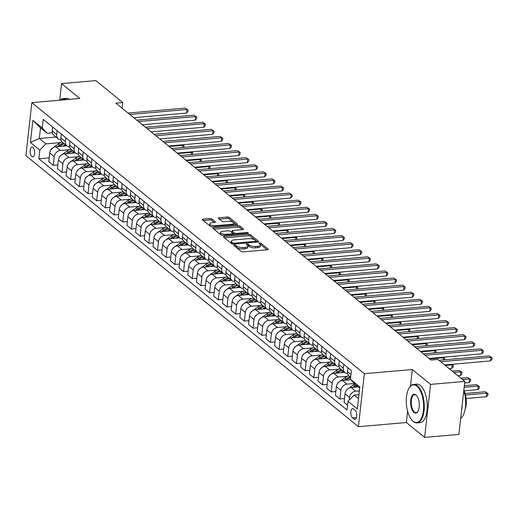<?xml version="1.0" encoding="UTF-8"?>
<svg xmlns="http://www.w3.org/2000/svg" width="518" height="518" viewBox="0 0 518 518"><rect width="100%" height="100%" fill="white"/><g stroke="black" fill="none" stroke-linecap="round" stroke-linejoin="round"><path stroke-width="0.78" d="M234.395 245.04A1.062 0.382 6.4 0 0 233.819 245.312A1.062 0.382 6.4 0 0 233.929 245.513L241.181 251.418A1.515 0.544 6.4 0 0 243.207 251.858L267.417 249.747A1.515 0.544 6.4 0 0 268.246 249.365A1.515 0.544 6.4 0 0 268.084 249.074L260.832 243.169A1.062 0.382 6.4 0 0 259.414 242.864A1.062 0.382 6.4 0 0 258.838 243.13A1.062 0.382 6.4 0 0 258.948 243.331L259.887 244.095A4.85 1.748 6.4 0 1 260.405 245.014A4.85 1.748 6.4 0 1 257.77 246.251L255.75 246.426A4.85 1.748 6.4 0 1 249.262 245.02L248.323 244.256A1.062 0.382 6.4 0 0 246.905 243.952A1.062 0.382 6.4 0 0 246.328 244.224A1.062 0.382 6.4 0 0 246.439 244.425L247.377 245.189A4.85 1.748 6.4 0 1 247.895 246.102A4.85 1.748 6.4 0 1 245.26 247.339L243.24 247.513A4.85 1.748 6.4 0 1 236.752 246.115L235.813 245.344A1.062 0.382 6.4 0 0 234.395 245.04M31.863 156.585A4.947 2.253 -95 0 0 32.802 156.928A4.947 2.253 -95 0 0 34.654 152.829A4.947 2.253 -95 0 0 32.887 147.416A4.947 2.253 -95 0 0 31.948 147.08A4.947 2.253 -95 0 0 30.096 151.178A4.947 2.253 -95 0 0 31.863 156.585M211.881 218.984A1.515 0.544 6.4 0 0 209.855 218.544L203.062 219.133A1.515 0.544 6.4 0 0 202.24 219.522A1.515 0.544 6.4 0 0 202.402 219.807L210.45 226.372A1.515 0.544 6.4 0 0 212.477 226.806L236.694 224.702A1.515 0.544 6.4 0 0 237.516 224.313A1.515 0.544 6.4 0 0 237.354 224.029L229.306 217.463A1.515 0.544 6.4 0 0 227.279 217.029L219.069 217.741A1.515 0.544 6.4 0 0 218.246 218.13A1.515 0.544 6.4 0 0 218.408 218.415L221.853 221.225A1.515 0.544 6.4 0 0 223.88 221.659L227.952 221.309A4.053 1.463 6.4 0 1 233.806 223.245A4.053 1.463 6.4 0 1 231.598 224.281L215.656 225.667A4.053 1.463 6.4 0 1 209.803 223.731A4.053 1.463 6.4 0 1 212.011 222.695L214.666 222.462A1.515 0.544 6.4 0 0 215.488 222.08A1.515 0.544 6.4 0 0 215.326 221.788L211.881 218.984L211.726 220.415A1.515 0.544 6.4 0 0 209.699 219.975L203.289 220.532M79.811 98.459L61.571 83.592L95.83 80.607L122.76 102.558L115.909 103.153L431.041 360.055L437.898 359.46L464.821 381.41L430.562 384.395L412.322 369.522L364.355 373.698L31.844 102.635L79.811 98.459M224.275 236.428A1.515 0.544 6.4 0 0 223.452 236.817A1.515 0.544 6.4 0 0 223.614 237.102L231.663 243.661A1.515 0.544 6.4 0 0 233.689 244.101L257.906 241.99A1.515 0.544 6.4 0 0 258.728 241.608A1.515 0.544 6.4 0 0 258.566 241.323L250.518 234.758A1.515 0.544 6.4 0 0 248.491 234.317L224.275 236.428L224.152 237.542M221.056 235.017L213.008 228.457A1.515 0.544 6.4 0 1 212.846 228.166A1.515 0.544 6.4 0 1 213.669 227.784L237.885 225.673A1.515 0.544 6.4 0 1 239.912 226.113L243.356 228.917A1.515 0.544 6.4 0 1 243.518 229.209A1.515 0.544 6.4 0 1 242.696 229.591L232.873 230.445A1.515 0.544 6.4 0 0 232.051 230.834A1.515 0.544 6.4 0 0 232.213 231.119L234.492 232.983A1.515 0.544 6.4 0 0 236.525 233.424L246.743 232.53A1.062 0.382 6.4 0 1 248.277 233.042A1.062 0.382 6.4 0 1 247.701 233.314L223.083 235.457A1.515 0.544 6.4 0 1 221.056 235.017M355.031 410.185L353.503 408.942A4.792 2.182 -95 0 0 352.59 408.605A4.792 2.182 -95 0 0 350.79 412.581A4.792 2.182 -95 0 0 352.505 417.819L354.034 419.068A4.792 2.182 -95 0 0 354.947 419.399A4.792 2.182 -95 0 0 356.74 415.423A4.792 2.182 -95 0 0 355.031 410.185M364.355 373.698L358.411 426.696L25.9 155.633L31.844 102.635M359.706 388.105L355.296 384.511L350.459 379.254L351.431 370.59L43.24 119.354L42.269 128.017L47.112 133.275L40.508 127.888L39.316 138.487L45.921 143.874L60.833 142.573M350.459 379.254L359.842 386.907L357.368 408.961L347.986 401.314L354.111 395.111L358.968 394.684M49.178 157.841L38.824 158.741L347.015 409.984L347.986 401.314M38.824 158.741L39.795 150.078L30.413 142.431L32.887 120.37L42.269 128.017M407.627 411.357L406.377 422.52L424.618 437.393L430.562 384.395M424.618 437.393L458.877 434.408L464.821 381.41M61.571 83.592L59.706 100.214M406.377 422.52L358.411 426.696M122.125 108.223L122.76 102.558M354.111 395.111L358.514 398.705M55.989 137.037L39.316 138.487L30.413 142.431M57.861 164.925L53.263 165.326L48.75 161.642L49.722 152.978A6.177 5.031 -50.8 0 1 55.847 146.769L66.764 145.817M53.263 165.326L54.241 156.656A6.177 5.031 -50.8 0 1 60.36 150.453L69.516 149.657M66.55 172.002L61.953 172.403L57.433 168.726L58.404 160.056A6.177 5.031 -50.8 0 1 64.53 153.852L75.447 152.901M61.953 172.403L62.924 163.74A6.177 5.031 -50.8 0 1 69.049 157.53L78.205 156.734M75.233 179.086L70.636 179.487L66.123 175.803L67.094 167.139A6.177 5.031 -50.8 0 1 73.219 160.93L84.136 159.984M70.636 179.487L71.613 170.823A6.177 5.031 -50.8 0 1 77.732 164.614L86.888 163.817M83.922 186.169L79.325 186.564L74.806 182.886L75.777 174.216A6.177 5.031 -50.8 0 1 81.902 168.013L92.819 167.061M79.325 186.564L80.296 177.901A6.177 5.031 -50.8 0 1 86.422 171.698L95.577 170.895M92.605 193.246L88.008 193.648L83.495 189.964L84.466 181.3A6.177 5.031 -50.8 0 1 90.592 175.09L101.509 174.145M88.008 193.648L88.986 184.984A6.177 5.031 -50.8 0 1 95.105 178.775L104.26 177.978M101.295 200.33L96.698 200.731L92.178 197.047L93.149 188.384A6.177 5.031 -50.8 0 1 99.275 182.174L110.192 181.222M96.698 200.731L97.669 192.061A6.177 5.031 -50.8 0 1 103.794 185.858L112.95 185.062M109.978 207.414L105.381 207.809L100.868 204.131L101.839 195.461A6.177 5.031 -50.8 0 1 107.964 189.258L118.881 188.306M105.381 207.809L106.358 199.145A6.177 5.031 -50.8 0 1 112.477 192.936L121.633 192.139M118.667 214.491L114.07 214.892L109.551 211.208L110.528 202.544A6.177 5.031 -50.8 0 1 116.647 196.335L127.564 195.39M114.07 214.892L115.041 206.229A6.177 5.031 -50.8 0 1 121.167 200.019L130.322 199.223M127.35 221.574L122.753 221.976L118.24 218.292L119.211 209.622A6.177 5.031 -50.8 0 1 125.337 203.419L136.253 202.467M122.753 221.976L123.731 213.306A6.177 5.031 -50.8 0 1 129.85 207.103L139.005 206.3M136.04 228.652L131.442 229.053L126.923 225.369L127.901 216.705A6.177 5.031 -50.8 0 1 134.02 210.502L144.936 209.55M131.442 229.053L132.414 220.39A6.177 5.031 -50.8 0 1 138.539 214.18L147.695 213.384M144.723 235.735L140.125 236.137L135.612 232.452L136.584 223.789A6.177 5.031 -50.8 0 1 142.709 217.579L153.626 216.628M140.125 236.137L141.103 227.467A6.177 5.031 -50.8 0 1 147.222 221.264L156.378 220.467M153.412 242.819L148.815 243.214L144.295 239.536L145.273 230.866A6.177 5.031 -50.8 0 1 151.392 224.663L162.309 223.711M148.815 243.214L149.786 234.55A6.177 5.031 -50.8 0 1 155.912 228.341L165.067 227.544M162.095 249.896L157.498 250.298L152.985 246.613L153.956 237.95A6.177 5.031 -50.8 0 1 160.081 231.74L170.998 230.795M157.498 250.298L158.476 241.634A6.177 5.031 -50.8 0 1 164.594 235.425L173.75 234.628M170.785 256.98L166.187 257.381L161.668 253.697L162.646 245.033A6.177 5.031 -50.8 0 1 168.764 238.824L179.681 237.872M166.187 257.381L167.159 248.711A6.177 5.031 -50.8 0 1 173.284 242.508L182.44 241.712M179.468 264.057L174.877 264.458L170.357 260.774L171.328 252.111A6.177 5.031 -50.8 0 1 177.454 245.908L188.371 244.956M174.877 264.458L175.848 255.795A6.177 5.031 -50.8 0 1 181.967 249.585L191.123 248.789M188.157 271.141L183.56 271.542L179.04 267.858L180.018 259.194A6.177 5.031 -50.8 0 1 186.137 252.985L197.054 252.033M183.56 271.542L184.531 262.872A6.177 5.031 -50.8 0 1 190.656 256.669L199.812 255.873M196.84 278.224L192.249 278.619L187.73 274.941L188.701 266.271A6.177 5.031 -50.8 0 1 194.826 260.068L205.743 259.117M192.249 278.619L193.22 269.956A6.177 5.031 -50.8 0 1 199.346 263.746L208.495 262.95M205.529 285.301L200.932 285.703L196.413 282.019L197.39 273.355A6.177 5.031 -50.8 0 1 203.509 267.146L214.426 266.2M200.932 285.703L201.903 277.039A6.177 5.031 -50.8 0 1 208.029 270.83L217.184 270.033M214.212 292.385L209.622 292.787L205.102 289.102L206.073 280.439A6.177 5.031 -50.8 0 1 212.199 274.229L223.116 273.277M209.622 292.787L210.593 284.117A6.177 5.031 -50.8 0 1 216.718 277.913L225.867 277.117M222.902 299.462L218.305 299.864L213.785 296.179L214.763 287.516A6.177 5.031 -50.8 0 1 220.882 281.313L231.799 280.361M218.305 299.864L219.276 291.2A6.177 5.031 -50.8 0 1 225.401 284.991L234.557 284.194M231.585 306.546L226.994 306.947L222.475 303.263L223.446 294.6A6.177 5.031 -50.8 0 1 229.571 288.39L240.488 287.438M226.994 306.947L227.965 298.277A6.177 5.031 -50.8 0 1 234.091 292.074L243.24 291.278M240.274 313.63L235.677 314.025L231.157 310.347L232.135 301.677A6.177 5.031 -50.8 0 1 238.254 295.474L249.171 294.522M235.677 314.025L236.648 305.361A6.177 5.031 -50.8 0 1 242.774 299.151L251.929 298.355M248.957 320.707L244.366 321.108L239.847 317.424L240.818 308.76A6.177 5.031 -50.8 0 1 246.944 302.551L257.86 301.606M244.366 321.108L245.338 312.445A6.177 5.031 -50.8 0 1 251.463 306.235L260.612 305.439M257.647 327.79L253.049 328.192L248.53 324.508L249.508 315.844A6.177 5.031 -50.8 0 1 255.627 309.635L266.543 308.683M253.049 328.192L254.021 319.522A6.177 5.031 -50.8 0 1 260.146 313.319L269.302 312.522M266.33 334.868L261.739 335.269L257.219 331.591L258.191 322.921A6.177 5.031 -50.8 0 1 264.316 316.718L275.233 315.766M261.739 335.269L262.71 326.605A6.177 5.031 -50.8 0 1 268.836 320.396L277.985 319.6M275.019 341.951L270.422 342.353L265.902 338.668L266.88 330.005A6.177 5.031 -50.8 0 1 272.999 323.795L283.916 322.844M270.422 342.353L271.393 333.683A6.177 5.031 -50.8 0 1 277.519 327.48L286.674 326.683M283.702 349.035L279.111 349.43L274.592 345.752L275.563 337.082A6.177 5.031 -50.8 0 1 281.688 330.879L292.605 329.927M279.111 349.43L280.083 340.766A6.177 5.031 -50.8 0 1 286.208 334.557L295.357 333.76M292.392 356.112L287.794 356.514L283.275 352.829L284.252 344.166A6.177 5.031 -50.8 0 1 290.371 337.956L301.288 337.011M287.794 356.514L288.766 347.85A6.177 5.031 -50.8 0 1 294.891 341.64L304.047 340.844M301.075 363.196L296.484 363.597L291.964 359.913L292.935 351.249A6.177 5.031 -50.8 0 1 299.061 345.04L309.978 344.088M296.484 363.597L297.455 354.927A6.177 5.031 -50.8 0 1 303.58 348.724L312.73 347.928M309.764 370.273L305.167 370.674L300.654 366.997L301.625 358.326A6.177 5.031 -50.8 0 1 307.744 352.123L318.661 351.172M305.167 370.674L306.138 362.011A6.177 5.031 -50.8 0 1 312.263 355.801L321.419 355.005M318.447 377.357L313.856 377.758L309.337 374.074L310.308 365.41A6.177 5.031 -50.8 0 1 316.433 359.201L327.35 358.249M313.856 377.758L314.827 369.088A6.177 5.031 -50.8 0 1 320.953 362.885L330.102 362.088M327.136 384.44L322.539 384.835L318.026 381.157L318.997 372.487A6.177 5.031 -50.8 0 1 325.123 366.284L336.033 365.332M322.539 384.835L323.51 376.172A6.177 5.031 -50.8 0 1 329.636 369.962L338.791 369.166M335.819 391.517L331.229 391.919L326.709 388.235L327.68 379.571A6.177 5.031 -50.8 0 1 333.806 373.361L344.723 372.416M331.229 391.919L332.2 383.255A6.177 5.031 -50.8 0 1 338.325 377.046L347.474 376.249M344.509 398.601L339.912 399.002L335.399 395.318L336.37 386.655A6.177 5.031 -50.8 0 1 342.495 380.445L350.88 379.713M339.912 399.002L340.883 390.332A6.177 5.031 -50.8 0 1 347.008 384.129L354.357 383.488M347.546 405.225L344.081 402.402L345.053 393.732A6.177 5.031 -50.8 0 1 351.178 387.529L358.242 386.914M349.281 400L349.572 397.416A6.177 5.031 -50.8 0 1 355.698 391.207L359.395 390.889M52.299 132.822L47.112 133.275M350.68 377.272L349.106 375.984A6.177 5.031 -50.8 0 1 347.526 371.671L347.966 367.767M347.623 373.549A6.177 5.031 -50.8 0 1 344.936 372.591A6.177 5.031 -50.8 0 1 343.356 368.279L343.797 364.368M344.936 372.591L340.417 368.907A6.177 5.031 -50.8 0 1 338.843 364.594L339.277 360.683M338.94 366.466A6.177 5.031 -50.8 0 1 336.247 365.507A6.177 5.031 -50.8 0 1 334.673 361.195L335.114 357.284M336.247 365.507L331.734 361.823A6.177 5.031 -50.8 0 1 330.154 357.511L330.594 353.606M330.251 359.382A6.177 5.031 -50.8 0 1 327.564 358.424A6.177 5.031 -50.8 0 1 325.984 354.111L326.424 350.207M327.564 358.424L323.044 354.746A6.177 5.031 -50.8 0 1 321.471 350.433L321.905 346.523M321.568 352.305A6.177 5.031 -50.8 0 1 318.874 351.346A6.177 5.031 -50.8 0 1 317.301 347.034L317.741 343.123M318.874 351.346L314.361 347.662A6.177 5.031 -50.8 0 1 312.781 343.35L313.222 339.445M312.878 345.221A6.177 5.031 -50.8 0 1 310.191 344.263A6.177 5.031 -50.8 0 1 308.611 339.95L309.052 336.046M310.191 344.263L305.672 340.579A6.177 5.031 -50.8 0 1 304.098 336.266L304.532 332.362M304.195 338.144A6.177 5.031 -50.8 0 1 301.502 337.186A6.177 5.031 -50.8 0 1 299.928 332.873L300.369 328.962M301.502 337.186L296.989 333.501A6.177 5.031 -50.8 0 1 295.409 329.189L295.849 325.278M295.506 331.06A6.177 5.031 -50.8 0 1 292.819 330.102A6.177 5.031 -50.8 0 1 291.239 325.79L291.679 321.879M292.819 330.102L288.299 326.418A6.177 5.031 -50.8 0 1 286.726 322.105L287.16 318.201M286.823 323.977A6.177 5.031 -50.8 0 1 284.129 323.018A6.177 5.031 -50.8 0 1 282.556 318.706L282.996 314.802M284.129 323.018L279.616 319.341A6.177 5.031 -50.8 0 1 278.036 315.028L278.477 311.117M278.134 316.899A6.177 5.031 -50.8 0 1 275.446 315.941A6.177 5.031 -50.8 0 1 273.867 311.629L274.307 307.718M275.446 315.941L270.927 312.257A6.177 5.031 -50.8 0 1 269.354 307.945L269.787 304.04M269.451 309.816A6.177 5.031 -50.8 0 1 266.757 308.857A6.177 5.031 -50.8 0 1 265.184 304.545L265.624 300.641M266.757 308.857L262.244 305.173A6.177 5.031 -50.8 0 1 260.664 300.861L261.104 296.956M260.761 302.732A6.177 5.031 -50.8 0 1 258.074 301.78A6.177 5.031 -50.8 0 1 256.494 297.461L256.934 293.557M258.074 301.78L253.555 298.096A6.177 5.031 -50.8 0 1 251.981 293.784L252.415 289.873M252.078 295.655A6.177 5.031 -50.8 0 1 249.385 294.697A6.177 5.031 -50.8 0 1 247.811 290.384L248.245 286.473M249.385 294.697L244.872 291.012A6.177 5.031 -50.8 0 1 243.292 286.7L243.732 282.796M243.389 288.571A6.177 5.031 -50.8 0 1 240.702 287.613A6.177 5.031 -50.8 0 1 239.122 283.301L239.562 279.396M240.702 287.613L236.182 283.935A6.177 5.031 -50.8 0 1 234.609 279.623L235.042 275.712M234.706 281.494A6.177 5.031 -50.8 0 1 232.012 280.536A6.177 5.031 -50.8 0 1 230.439 276.224L230.873 272.313M232.012 280.536L227.499 276.852A6.177 5.031 -50.8 0 1 225.919 272.539L226.36 268.635M226.016 274.411A6.177 5.031 -50.8 0 1 223.329 273.452A6.177 5.031 -50.8 0 1 221.749 269.14L222.19 265.235M223.329 273.452L218.81 269.768A6.177 5.031 -50.8 0 1 217.236 265.456L217.67 261.551M217.333 267.327A6.177 5.031 -50.8 0 1 214.64 266.375A6.177 5.031 -50.8 0 1 213.066 262.056L213.5 258.152M214.64 266.375L210.127 262.691A6.177 5.031 -50.8 0 1 208.547 258.378L208.987 254.467M208.644 260.25A6.177 5.031 -50.8 0 1 205.957 259.291A6.177 5.031 -50.8 0 1 204.377 254.979L204.817 251.068M205.957 259.291L201.437 255.607A6.177 5.031 -50.8 0 1 199.864 251.295L200.298 247.39M199.961 253.166A6.177 5.031 -50.8 0 1 197.267 252.208A6.177 5.031 -50.8 0 1 195.694 247.895L196.128 243.991M197.267 252.208L192.754 248.53A6.177 5.031 -50.8 0 1 191.174 244.218L191.615 240.307M191.271 246.089A6.177 5.031 -50.8 0 1 188.584 245.131A6.177 5.031 -50.8 0 1 187.004 240.818L187.445 236.907M188.584 245.131L184.065 241.446A6.177 5.031 -50.8 0 1 182.491 237.134L182.925 233.223M182.589 239.005A6.177 5.031 -50.8 0 1 179.895 238.047A6.177 5.031 -50.8 0 1 178.321 233.735L178.755 229.83M179.895 238.047L175.382 234.363A6.177 5.031 -50.8 0 1 173.802 230.05L174.242 226.146M173.899 231.922A6.177 5.031 -50.8 0 1 171.212 230.963A6.177 5.031 -50.8 0 1 169.632 226.651L170.072 222.746M171.212 230.963L166.692 227.285A6.177 5.031 -50.8 0 1 165.119 222.973L165.553 219.062M165.216 224.844A6.177 5.031 -50.8 0 1 162.522 223.886A6.177 5.031 -50.8 0 1 160.949 219.574L161.383 215.663M162.522 223.886L158.009 220.202A6.177 5.031 -50.8 0 1 156.43 215.889L156.87 211.985M156.527 217.761A6.177 5.031 -50.8 0 1 153.84 216.802A6.177 5.031 -50.8 0 1 152.26 212.49L152.7 208.586M153.84 216.802L149.32 213.125A6.177 5.031 -50.8 0 1 147.747 208.812L148.18 204.901M147.844 210.684A6.177 5.031 -50.8 0 1 145.15 209.725A6.177 5.031 -50.8 0 1 143.577 205.413L144.01 201.502M145.15 209.725L140.637 206.041A6.177 5.031 -50.8 0 1 139.057 201.729L139.497 197.818M139.154 203.6A6.177 5.031 -50.8 0 1 136.467 202.642A6.177 5.031 -50.8 0 1 134.887 198.329L135.327 194.425M136.467 202.642L131.948 198.957A6.177 5.031 -50.8 0 1 130.374 194.645L130.808 190.741M130.471 196.516A6.177 5.031 -50.8 0 1 127.778 195.558A6.177 5.031 -50.8 0 1 126.204 191.246L126.638 187.341M127.778 195.558L123.265 191.88A6.177 5.031 -50.8 0 1 121.685 187.568L122.125 183.657M121.782 189.439A6.177 5.031 -50.8 0 1 119.095 188.481A6.177 5.031 -50.8 0 1 117.515 184.168L117.955 180.258M119.095 188.481L114.575 184.796A6.177 5.031 -50.8 0 1 113.002 180.484L113.436 176.58M113.099 182.355A6.177 5.031 -50.8 0 1 110.405 181.397A6.177 5.031 -50.8 0 1 108.832 177.085L109.266 173.18M110.405 181.397L105.892 177.719A6.177 5.031 -50.8 0 1 104.312 173.407L104.753 169.496M104.409 175.278A6.177 5.031 -50.8 0 1 101.722 174.32A6.177 5.031 -50.8 0 1 100.142 170.008L100.583 166.097M101.722 174.32L97.203 170.636A6.177 5.031 -50.8 0 1 95.629 166.323L96.063 162.412M95.726 168.195A6.177 5.031 -50.8 0 1 93.033 167.236A6.177 5.031 -50.8 0 1 91.459 162.924L91.893 159.02M93.033 167.236L88.52 163.552A6.177 5.031 -50.8 0 1 86.94 159.24L87.38 155.335M87.037 161.111A6.177 5.031 -50.8 0 1 84.35 160.153A6.177 5.031 -50.8 0 1 82.77 155.84L83.21 151.936M84.35 160.153L79.83 156.475A6.177 5.031 -50.8 0 1 78.257 152.162L78.691 148.252M78.354 154.034A6.177 5.031 -50.8 0 1 75.66 153.075A6.177 5.031 -50.8 0 1 74.087 148.763L74.521 144.852M75.66 153.075L71.147 149.391A6.177 5.031 -50.8 0 1 69.567 145.079L70.008 141.174M69.665 146.95A6.177 5.031 -50.8 0 1 66.977 145.992A6.177 5.031 -50.8 0 1 65.397 141.679L65.838 137.775M66.977 145.992L62.458 142.314A6.177 5.031 -50.8 0 1 60.884 138.002L61.318 134.091M60.982 139.873A6.177 5.031 -50.8 0 1 58.288 138.915A6.177 5.031 -50.8 0 1 56.715 134.602L57.148 130.691M58.288 138.915L53.775 135.23A6.177 5.031 -50.8 0 1 52.195 130.918L52.635 127.007M45.921 143.874L39.795 150.078M32.887 120.37L40.508 127.888M412.322 369.522L410.45 386.188M235.243 246.581A1.062 0.382 6.4 0 1 235.651 246.782L236.59 247.546A4.85 1.748 6.4 0 0 243.078 248.951L243.24 247.513M247.895 246.102L247.733 247.533A4.85 1.748 6.4 0 1 245.098 248.776L243.078 248.951M260.405 245.014L260.243 246.445A4.85 1.748 6.4 0 1 257.608 247.682L255.588 247.857A4.85 1.748 6.4 0 1 249.1 246.458L248.161 245.687A1.062 0.382 6.4 0 0 247.662 245.467M267.029 249.786L260.677 244.6A1.062 0.382 6.4 0 0 260.178 244.379M257.517 242.029L250.356 236.189A1.515 0.544 6.4 0 0 248.329 235.755L224.501 237.827M232.796 242.884A1.062 0.382 6.4 0 0 234.214 243.195L255.471 241.343A1.062 0.382 6.4 0 0 256.047 241.071A1.062 0.382 6.4 0 0 255.931 240.87L254.947 240.067A4.85 1.748 6.4 0 0 248.459 238.662L233.929 239.925A4.85 1.748 6.4 0 0 231.287 241.168A4.85 1.748 6.4 0 0 231.805 242.081L232.796 242.884L232.666 244.049M231.287 241.168L231.125 242.599A4.85 1.748 6.4 0 0 231.643 243.512L231.805 242.081M232.129 243.907L231.643 243.512M213.895 229.183L237.723 227.104L237.885 225.673M242.307 229.629L239.75 227.544A1.515 0.544 6.4 0 0 237.723 227.104M232.051 230.834L231.889 232.265A1.515 0.544 6.4 0 0 232.051 232.556L234.337 234.414A1.515 0.544 6.4 0 0 234.408 234.466M222.682 231.332A4.053 1.463 6.4 0 0 220.474 232.368A4.053 1.463 6.4 0 0 226.334 234.311L231.947 233.819A1.515 0.544 6.4 0 0 232.776 233.437A1.515 0.544 6.4 0 0 232.614 233.145L230.329 231.287A1.515 0.544 6.4 0 0 228.302 230.847L222.682 231.332M220.474 232.368L220.318 233.806A4.053 1.463 6.4 0 0 222.824 235.47M214.277 222.5L211.726 220.415M209.803 223.731L209.641 225.162A4.053 1.463 6.4 0 0 212.127 226.819M233.521 224.974A4.053 1.463 6.4 0 0 233.644 224.676L233.806 223.245M236.305 224.734L229.144 218.9A1.515 0.544 6.4 0 0 227.117 218.46L219.302 219.14M358.216 394.748L359.026 394.172M466.142 398.51L486.544 396.736L486.946 393.156L485.204 391.737L465.132 393.486M465.54 395.02L486.946 393.156L488.085 393.648L487.924 395.085L486.544 396.736M485.204 391.737L488.085 393.648M444.599 364.931L490.559 360.929L490.96 357.349L440.669 361.726M489.225 355.931L492.1 357.841L489.225 355.931L438.934 360.308M492.1 357.841L491.938 359.272L490.559 360.929M345.726 391.478A4.092 3.335 -50.8 0 1 347.5 389.128L353.529 384.803A11.817 9.628 -50.8 0 1 354.817 383.987M354.772 387.211L355.685 386.558A11.817 9.628 -50.8 0 1 356.876 385.793M464.147 390.85L477.855 389.653L478.256 386.072L476.521 384.66L464.342 385.716M356.041 385.114A11.817 9.628 129.2 0 0 354.849 385.878L352.745 387.393M464.16 387.302L478.256 386.072L479.396 386.57L479.234 388.001L477.855 389.653M476.521 384.66L479.396 386.57M349.417 379.843A11.817 9.628 -50.8 0 1 350.485 379.286M337.043 384.401A4.092 3.335 -50.8 0 1 338.817 382.044L344.846 377.719A11.817 9.628 -50.8 0 1 348.86 375.77M346.082 380.134L347.002 379.474A11.817 9.628 -50.8 0 1 350.641 377.641M464.646 382.97L469.172 382.575L469.573 378.995L467.832 377.577L460.865 378.185M350.168 376.851A11.817 9.628 129.2 0 0 346.166 378.794L344.056 380.309M462.6 379.597L469.573 378.995L470.713 379.487L470.551 380.918L469.172 382.575M467.832 377.577L470.713 379.487M340.727 372.759A11.817 9.628 -50.8 0 1 343.635 371.529M328.354 377.318A4.092 3.335 -50.8 0 1 330.128 374.967L336.156 370.635A11.817 9.628 -50.8 0 1 340.177 368.693M337.399 373.051L338.312 372.397A11.817 9.628 -50.8 0 1 342.314 370.454M457.841 375.725L460.483 375.492L460.884 371.911L459.149 370.493L452.175 371.102M341.485 369.774A11.817 9.628 129.2 0 0 337.477 371.717L335.373 373.225M453.917 372.52L460.884 371.911L462.024 372.403L461.862 373.841L460.483 375.492M459.149 370.493L462.024 372.403M429.066 358.443L481.87 353.846L482.271 350.265L425.136 355.238M480.536 348.847L483.411 350.757L480.536 348.847L423.394 353.826M483.411 350.757L483.255 352.188L481.87 353.846M420.376 351.359L473.187 346.762L473.588 343.181L416.446 348.161M471.853 341.77L474.728 343.68L471.853 341.77L414.711 346.743M474.728 343.68L474.566 345.111L473.187 346.762M411.693 344.282L464.497 339.685L464.899 336.104L407.763 341.077M463.163 334.686L466.038 336.596L463.163 334.686L406.021 339.659M466.038 336.596L465.883 338.027L464.497 339.685M332.044 365.682A11.817 9.628 -50.8 0 1 334.952 364.445M319.671 370.24A4.092 3.335 -50.8 0 1 321.445 367.884L327.473 363.558A11.817 9.628 -50.8 0 1 331.488 361.609M328.71 365.973L329.629 365.313A11.817 9.628 -50.8 0 1 333.631 363.371M449.158 368.641L451.8 368.415L452.201 364.834L451.573 364.322M332.796 362.691A11.817 9.628 129.2 0 0 328.794 364.633L326.683 366.148M445.227 365.436L452.201 364.834L453.341 365.326L453.179 366.757L451.8 368.415M451.89 364.296L453.341 365.326M403.004 337.199L455.814 332.601L456.216 329.021L399.074 333.993M454.48 327.603L457.355 329.513L454.48 327.603L397.338 332.582M457.355 329.513L457.193 330.95L455.814 332.601M412.995 421.16A18.849 8.579 -95 0 0 423.433 410.599A18.849 8.579 -95 0 0 416.919 386.208A18.849 8.579 -95 0 0 409.181 387.93A18.849 8.579 -95 0 0 411.991 420.208A18.849 8.579 -95 0 0 412.995 421.16M409.317 387.723A19.315 8.787 85 0 1 409.453 387.503A19.315 8.787 85 0 1 413.694 384.414A19.315 8.787 85 0 1 417.372 385.748A19.315 8.787 85 0 1 424.281 406.883A19.315 8.787 85 0 1 417.042 422.889A19.315 8.787 85 0 1 413.358 421.555A19.315 8.787 85 0 1 412.328 420.577A19.315 8.787 85 0 1 412.16 420.383M413.973 412.425A9.421 4.286 85 0 1 410.716 400.233A9.421 4.286 85 0 1 415.935 394.949A9.421 4.286 85 0 1 416.44 395.428A9.421 4.286 85 0 1 417.845 411.564A9.421 4.286 85 0 1 413.973 412.425M416.608 395.623A8.961 4.079 -95 0 0 416.297 395.344A8.961 4.079 -95 0 0 414.588 394.722A8.961 4.079 -95 0 0 411.234 402.149A8.961 4.079 -95 0 0 414.432 411.959A8.961 4.079 -95 0 0 416.142 412.574A8.961 4.079 -95 0 0 417.974 411.344M463.791 390.617A19.315 8.787 85 0 1 460.67 418.408M462.218 404.629A19.315 8.787 85 0 1 461.609 410.062M463.837 390.196A13.902 6.326 85 0 1 465.073 409.57M413.694 384.414L416.705 384.149A19.315 8.787 85 0 1 420.389 385.483A19.315 8.787 85 0 1 427.298 406.617A19.315 8.787 85 0 1 420.059 422.63L417.042 422.889M60.082 100.181A19.315 8.787 85 0 1 63.112 98.621L66.129 98.355A19.315 8.787 85 0 1 69.386 99.365M63.112 98.621A19.315 8.787 85 0 1 66.375 99.631M65.32 99.721A18.849 8.579 -95 0 0 60.315 100.155M323.355 358.598A11.817 9.628 -50.8 0 1 326.262 357.368M310.981 363.157A4.092 3.335 -50.8 0 1 312.755 360.8L318.784 356.475A11.817 9.628 -50.8 0 1 322.805 354.532M320.027 358.89L320.94 358.229A11.817 9.628 -50.8 0 1 324.941 356.293M324.113 355.613A11.817 9.628 129.2 0 0 320.105 357.55L318 359.065M429.687 358.955L443.512 357.75L442.884 357.239M443.266 359.932L443.512 357.75L444.651 358.242L444.36 359.835M443.201 357.213L444.651 358.242M394.321 330.121L447.125 325.524L447.526 321.943L390.391 326.916M445.791 320.525L448.666 322.436L445.791 320.525L388.649 325.498M448.666 322.436L448.51 323.867L447.125 325.524M314.672 351.521A11.817 9.628 -50.8 0 1 317.579 350.285M302.298 356.073A4.092 3.335 -50.8 0 1 304.072 353.723L310.101 349.397A11.817 9.628 -50.8 0 1 314.115 347.448M311.337 351.806L312.257 351.152A11.817 9.628 -50.8 0 1 316.258 349.21M315.423 348.53A11.817 9.628 129.2 0 0 311.422 350.472L309.311 351.987M421.005 351.871L434.829 350.667L434.201 350.162M434.583 352.849L434.829 350.667L435.968 351.165L435.67 352.752M434.518 350.129L435.968 351.165M385.632 323.038L438.442 318.44L438.843 314.86L381.701 319.833M437.108 313.442L439.983 315.352L437.108 313.442L379.966 318.415M439.983 315.352L439.821 316.783L438.442 318.44M305.983 344.438A11.817 9.628 -50.8 0 1 308.89 343.207M293.609 348.996A4.092 3.335 -50.8 0 1 295.383 346.639L301.411 342.314A11.817 9.628 -50.8 0 1 305.432 340.365M302.654 344.729L303.567 344.069A11.817 9.628 -50.8 0 1 307.569 342.126M306.74 341.446A11.817 9.628 129.2 0 0 302.732 343.389L300.628 344.904M412.315 344.794L426.139 343.589L425.511 343.078M425.893 345.771L426.139 343.589L427.279 344.081L426.987 345.674M425.828 343.052L427.279 344.081M376.949 315.954L429.752 311.357L430.154 307.776L373.018 312.755M428.418 306.365L431.293 308.275L428.418 306.365L371.276 311.337M431.293 308.275L431.138 309.706L429.752 311.357M297.3 337.354A11.817 9.628 -50.8 0 1 300.207 336.124M284.926 341.912A4.092 3.335 -50.8 0 1 286.7 339.562L292.728 335.23A11.817 9.628 -50.8 0 1 296.743 333.288M293.965 337.645L294.884 336.991A11.817 9.628 -50.8 0 1 298.886 335.049M298.051 334.369A11.817 9.628 129.2 0 0 294.049 336.311L291.938 337.82M403.632 337.71L417.456 336.506L416.828 335.994M417.21 338.688L417.456 336.506L418.596 336.998L418.298 338.591M417.145 335.968L418.596 336.998M368.259 308.877L421.069 304.28L421.471 300.699L364.329 305.672M419.735 299.281L422.61 301.191L419.735 299.281L362.594 304.254M422.61 301.191L422.448 302.622L421.069 304.28M288.61 330.277A11.817 9.628 -50.8 0 1 291.517 329.04M276.236 334.835A4.092 3.335 -50.8 0 1 278.011 332.478L284.039 328.153A11.817 9.628 -50.8 0 1 288.06 326.204M285.282 330.568L286.195 329.908A11.817 9.628 -50.8 0 1 290.197 327.965M289.368 327.285A11.817 9.628 129.2 0 0 285.36 329.228L283.249 330.743M394.943 330.626L408.767 329.429L408.139 328.917M408.521 331.604L408.767 329.429L409.906 329.921L409.615 331.514M408.456 328.891L409.906 329.921M359.576 301.793L412.38 297.196L412.781 293.615L355.646 298.588M411.046 292.197L413.921 294.107L411.046 292.197L353.904 297.177M413.921 294.107L413.765 295.545L412.38 297.196M279.927 323.193A11.817 9.628 -50.8 0 1 282.834 321.963M267.553 327.752A4.092 3.335 -50.8 0 1 269.328 325.395L275.356 321.069A11.817 9.628 -50.8 0 1 279.37 319.127M276.593 323.485L277.512 322.824A11.817 9.628 -50.8 0 1 281.514 320.888M280.678 320.208A11.817 9.628 129.2 0 0 276.677 322.144L274.566 323.659M386.26 323.549L400.084 322.345L399.456 321.833M399.838 324.527L400.084 322.345L401.223 322.837L400.926 324.43M399.773 321.808L401.223 322.837M350.887 294.716L403.697 290.119L404.098 286.532L346.956 291.511M402.363 285.12L405.238 287.03L402.363 285.12L345.221 290.093M405.238 287.03L405.076 288.461L403.697 290.119M271.238 316.109A11.817 9.628 -50.8 0 1 274.145 314.879M258.864 320.668A4.092 3.335 -50.8 0 1 260.638 318.317L266.666 313.992A11.817 9.628 -50.8 0 1 270.687 312.043M267.91 316.401L268.823 315.747A11.817 9.628 -50.8 0 1 272.824 313.804M271.995 313.125A11.817 9.628 129.2 0 0 267.987 315.067L265.876 316.582M377.57 316.466L391.394 315.261L390.766 314.756M391.148 317.443L391.394 315.261L392.534 315.76L392.243 317.346M391.084 314.724L392.534 315.76M342.204 287.632L395.007 283.035L395.409 279.455L338.273 284.427M393.674 278.036L396.548 279.947L393.674 278.036L336.532 283.009M396.548 279.947L396.393 281.378L395.007 283.035M262.555 309.032A11.817 9.628 -50.8 0 1 265.462 307.802M250.181 313.591A4.092 3.335 -50.8 0 1 251.955 311.234L257.983 306.909A11.817 9.628 -50.8 0 1 261.998 304.96M259.22 309.324L260.14 308.663A11.817 9.628 -50.8 0 1 264.141 306.721M263.306 306.041A11.817 9.628 129.2 0 0 259.304 307.983L257.193 309.499M368.887 309.388L382.711 308.184L382.083 307.673M382.465 310.36L382.711 308.184L383.851 308.676L383.553 310.269M382.401 307.647L383.851 308.676M333.514 280.549L386.324 275.952L386.726 272.371L329.584 277.35M384.991 270.959L387.865 272.869L384.991 270.959L327.849 275.932M387.865 272.869L387.704 274.3L386.324 275.952M253.865 301.949A11.817 9.628 -50.8 0 1 256.773 300.718M241.492 306.507A4.092 3.335 -50.8 0 1 243.266 304.157L249.294 299.825A11.817 9.628 -50.8 0 1 253.315 297.882M250.537 302.24L251.45 301.586A11.817 9.628 -50.8 0 1 255.452 299.644M254.616 298.964A11.817 9.628 129.2 0 0 250.615 300.906L248.504 302.415M360.198 302.305L374.022 301.1L373.394 300.589M373.776 303.283L374.022 301.1L375.161 301.593L374.87 303.185M373.711 300.563L375.161 301.593M324.831 273.472L377.635 268.874L378.036 265.294L320.901 270.266M376.301 263.876L379.176 265.786L376.301 263.876L319.159 268.848M379.176 265.786L379.021 267.217L377.635 268.874M245.182 294.871A11.817 9.628 -50.8 0 1 248.09 293.635M232.809 299.43A4.092 3.335 -50.8 0 1 234.583 297.073L240.611 292.748A11.817 9.628 -50.8 0 1 244.625 290.799M241.848 295.156L242.767 294.502A11.817 9.628 -50.8 0 1 246.769 292.56M245.933 291.88A11.817 9.628 129.2 0 0 241.932 293.823L239.821 295.338M351.515 295.221L365.339 294.017L364.711 293.512M365.093 296.199L365.339 294.017L366.479 294.515L366.181 296.108M365.028 293.479L366.479 294.515M316.142 266.388L368.952 261.791L369.353 258.21L312.212 263.183M367.618 256.792L370.493 258.702L367.618 256.792L310.476 261.771M370.493 258.702L370.331 260.14L368.952 261.791M236.493 287.788A11.817 9.628 -50.8 0 1 239.4 286.558M224.119 292.346A4.092 3.335 -50.8 0 1 225.893 289.989L231.922 285.664A11.817 9.628 -50.8 0 1 235.943 283.722M233.165 288.079L234.078 287.419A11.817 9.628 -50.8 0 1 238.079 285.476M237.244 284.803A11.817 9.628 129.2 0 0 233.242 286.739L231.132 288.254M342.825 288.144L356.649 286.94L356.021 286.428M356.403 289.122L356.649 286.94L357.789 287.432L357.498 289.025M356.339 286.402L357.789 287.432M307.459 259.311L360.263 254.714L360.664 251.126L303.529 256.106M358.929 249.715L361.804 251.625L358.929 249.715L301.787 254.688M361.804 251.625L361.648 253.056L360.263 254.714M227.81 280.704A11.817 9.628 -50.8 0 1 230.717 279.474M215.436 285.263A4.092 3.335 -50.8 0 1 217.204 282.912L223.239 278.587A11.817 9.628 -50.8 0 1 227.253 276.638M224.475 280.996L225.395 280.342A11.817 9.628 -50.8 0 1 229.396 278.399M228.561 277.719A11.817 9.628 129.2 0 0 224.559 279.662L222.449 281.177M334.142 281.06L347.966 279.856L347.338 279.351M347.72 282.038L347.966 279.856L349.106 280.355L348.808 281.941M347.656 279.319L349.106 280.355M298.769 252.227L351.58 247.63L351.981 244.049L294.839 249.022M350.246 242.631L353.121 244.541L350.246 242.631L293.104 247.604M353.121 244.541L352.959 245.972L351.58 247.63M219.12 273.627A11.817 9.628 -50.8 0 1 222.028 272.397M206.747 278.185A4.092 3.335 -50.8 0 1 208.521 275.829L214.549 271.503A11.817 9.628 -50.8 0 1 218.57 269.554M215.792 273.918L216.705 273.258A11.817 9.628 -50.8 0 1 220.707 271.315M219.872 270.636A11.817 9.628 129.2 0 0 215.87 272.578L213.759 274.093M325.453 273.983L339.277 272.779L338.649 272.267M339.031 274.954L339.277 272.779L340.417 273.271L340.125 274.864M338.966 272.241L340.417 273.271M290.086 245.143L342.89 240.546L343.292 236.966L286.156 241.945M341.556 235.554L344.431 237.464L341.556 235.554L284.414 240.527M344.431 237.464L344.276 238.895L342.89 240.546M210.438 266.543A11.817 9.628 -50.8 0 1 213.345 265.313M198.064 271.102A4.092 3.335 -50.8 0 1 199.831 268.751L205.866 264.42A11.817 9.628 -50.8 0 1 209.881 262.477M207.103 266.835L208.022 266.181A11.817 9.628 -50.8 0 1 212.024 264.238M211.189 263.558A11.817 9.628 129.2 0 0 207.187 265.501L205.076 267.01M316.77 266.899L330.594 265.695L329.966 265.184M330.348 267.877L330.594 265.695L331.734 266.187L331.436 267.78M330.283 265.158L331.734 266.187M281.397 238.066L334.207 233.469L334.609 229.888L277.467 234.861M332.873 228.47L335.748 230.38L332.873 228.47L275.731 233.443M335.748 230.38L335.586 231.811L334.207 233.469M201.748 259.466A11.817 9.628 -50.8 0 1 204.655 258.229M189.374 264.025A4.092 3.335 -50.8 0 1 191.148 261.668L197.177 257.342A11.817 9.628 -50.8 0 1 201.198 255.393M198.42 259.751L199.333 259.097A11.817 9.628 -50.8 0 1 203.334 257.155M202.499 256.475A11.817 9.628 129.2 0 0 198.498 258.417L196.387 259.932M308.08 259.816L321.905 258.611L321.277 258.106M321.659 260.794L321.905 258.611L323.044 259.11L322.753 260.703M321.594 258.074L323.044 259.11M272.714 230.983L325.518 226.385L325.919 222.805L268.784 227.778M324.184 221.387L327.059 223.297L324.184 221.387L267.042 226.366M327.059 223.297L326.903 224.734L325.518 226.385M193.065 252.383A11.817 9.628 -50.8 0 1 195.972 251.152M180.691 256.941A4.092 3.335 -50.8 0 1 182.459 254.584L188.494 250.259A11.817 9.628 -50.8 0 1 192.508 248.316M189.73 252.674L190.643 252.013A11.817 9.628 -50.8 0 1 194.651 250.071M193.816 249.391A11.817 9.628 129.2 0 0 189.815 251.334L187.704 252.849M299.398 252.739L313.215 251.534L312.594 251.023M312.976 253.716L313.215 251.534L314.361 252.026L314.063 253.619M312.911 250.997L314.361 252.026M264.025 223.905L316.835 219.302L317.236 215.721L260.094 220.7M315.501 214.31L318.376 216.22L315.501 214.31L258.359 219.282M318.376 216.22L318.214 217.651L316.835 219.302M184.376 245.299A11.817 9.628 -50.8 0 1 187.283 244.069M172.002 249.857A4.092 3.335 -50.8 0 1 173.776 247.507L179.804 243.182A11.817 9.628 -50.8 0 1 183.825 241.233M181.041 245.59L181.96 244.936A11.817 9.628 -50.8 0 1 185.962 242.994M185.127 242.314A11.817 9.628 129.2 0 0 181.125 244.256L179.014 245.772M290.708 245.655L304.532 244.451L303.904 243.939M304.286 246.633L304.532 244.451L305.672 244.949L305.38 246.536M304.221 243.913L305.672 244.949M255.342 216.822L308.145 212.225L308.547 208.644L251.411 213.617M306.811 207.226L309.686 209.136L306.811 207.226L249.67 212.199M309.686 209.136L309.531 210.567L308.145 212.225M175.693 238.222A11.817 9.628 -50.8 0 1 178.6 236.985M163.319 242.78A4.092 3.335 -50.8 0 1 165.087 240.423L171.121 236.098A11.817 9.628 -50.8 0 1 175.136 234.149M172.358 238.513L173.271 237.853A11.817 9.628 -50.8 0 1 177.279 235.91M176.444 235.23A11.817 9.628 129.2 0 0 172.442 237.173L170.331 238.688M282.025 238.578L295.843 237.374L295.221 236.862M295.603 239.549L295.843 237.374L296.989 237.866L296.691 239.458M295.538 236.836L296.989 237.866M246.652 209.738L299.462 205.141L299.864 201.56L242.722 206.54M298.128 200.149L301.003 202.059L298.128 200.149L240.987 205.122M301.003 202.059L300.841 203.49L299.462 205.141M167.003 231.138A11.817 9.628 -50.8 0 1 169.91 229.908M154.629 235.696A4.092 3.335 -50.8 0 1 156.404 233.346L162.432 229.014A11.817 9.628 -50.8 0 1 166.453 227.072M163.669 231.429L164.588 230.775A11.817 9.628 -50.8 0 1 168.59 228.833M167.754 228.153A11.817 9.628 129.2 0 0 163.753 230.096L161.642 231.604M273.336 231.494L287.16 230.29L286.532 229.778M286.914 232.472L287.16 230.29L288.299 230.782L288.008 232.375M286.849 229.752L288.299 230.782M237.963 202.661L290.773 198.064L291.174 194.483L234.039 199.456M289.439 193.065L292.314 194.975L289.439 193.065L232.297 198.038M292.314 194.975L292.158 196.406L290.773 198.064M158.32 224.061A11.817 9.628 -50.8 0 1 161.227 222.824M145.946 228.619A4.092 3.335 -50.8 0 1 147.714 226.262L153.749 221.937A11.817 9.628 -50.8 0 1 157.763 219.988M154.986 224.346L155.899 223.692A11.817 9.628 -50.8 0 1 159.907 221.749M159.071 221.069A11.817 9.628 129.2 0 0 155.07 223.012L152.959 224.527M264.653 224.411L278.47 223.206L277.849 222.701M278.231 225.388L278.47 223.206L279.616 223.705L279.319 225.298M278.166 222.669L279.616 223.705M229.28 195.577L282.09 190.98L282.491 187.399L225.349 192.372M280.756 185.981L283.631 187.892L280.756 185.981L223.614 190.961M283.631 187.892L283.469 189.329L282.09 190.98M149.631 216.977A11.817 9.628 -50.8 0 1 152.538 215.747M137.257 221.536A4.092 3.335 -50.8 0 1 139.031 219.179L145.059 214.853A11.817 9.628 -50.8 0 1 149.08 212.911M146.296 217.269L147.216 216.608A11.817 9.628 -50.8 0 1 151.217 214.666M150.382 213.986A11.817 9.628 129.2 0 0 146.38 215.928L144.269 217.443M255.963 217.333L269.787 216.129L269.159 215.617M269.541 218.311L269.787 216.129L270.927 216.621L270.636 218.214M269.477 215.592L270.927 216.621M220.59 188.5L273.4 183.896L273.802 180.316L216.666 185.295M272.067 178.904L274.941 180.814L272.067 178.904L214.925 183.877M274.941 180.814L274.786 182.245L273.4 183.896M140.948 209.894A11.817 9.628 -50.8 0 1 143.855 208.663M128.574 214.452A4.092 3.335 -50.8 0 1 130.342 212.102L136.376 207.77A11.817 9.628 -50.8 0 1 140.391 205.827M137.613 210.185L138.526 209.531A11.817 9.628 -50.8 0 1 142.534 207.589M141.699 206.909A11.817 9.628 129.2 0 0 137.697 208.851L135.587 210.36M247.28 210.25L261.098 209.045L260.476 208.534M260.858 211.227L261.098 209.045L262.244 209.544L261.946 211.13M260.794 208.508L262.244 209.544M211.907 181.417L264.717 176.819L265.119 173.239L207.977 178.211M263.377 171.821L266.258 173.731L263.377 171.821L206.242 176.793M266.258 173.731L266.097 175.162L264.717 176.819M132.258 202.816A11.817 9.628 -50.8 0 1 135.166 201.58M119.885 207.375A4.092 3.335 -50.8 0 1 121.659 205.018L127.687 200.693A11.817 9.628 -50.8 0 1 131.708 198.744M128.924 203.108L129.843 202.447A11.817 9.628 -50.8 0 1 133.845 200.505M133.009 199.825A11.817 9.628 129.2 0 0 129.008 201.767L126.897 203.283M238.591 203.166L252.415 201.968L251.787 201.457M252.169 204.144L252.415 201.968L253.555 202.46L253.263 204.053M252.104 201.431L253.555 202.46M203.218 174.333L256.028 169.736L256.429 166.155L199.294 171.134M254.694 164.737L257.569 166.654L254.694 164.737L197.552 169.716M257.569 166.654L257.414 168.085L256.028 169.736M123.575 195.733A11.817 9.628 -50.8 0 1 126.483 194.503M111.202 200.291A4.092 3.335 -50.8 0 1 112.969 197.941L119.004 193.609A11.817 9.628 -50.8 0 1 123.019 191.666M120.241 196.024L121.154 195.364A11.817 9.628 -50.8 0 1 125.162 193.428M124.326 192.748A11.817 9.628 129.2 0 0 120.325 194.69L118.214 196.199M229.908 196.089L243.725 194.885L243.104 194.373M243.486 197.067L243.725 194.885L244.872 195.377L244.574 196.969M243.421 194.347L244.872 195.377M194.535 167.256L247.345 162.658L247.746 159.078L190.605 164.051M246.005 157.66L248.886 159.57L246.005 157.66L188.869 162.633M248.886 159.57L248.724 161.001L247.345 162.658M114.886 188.656A11.817 9.628 -50.8 0 1 117.793 187.419M102.512 193.208A4.092 3.335 -50.8 0 1 104.286 190.857L110.315 186.532A11.817 9.628 -50.8 0 1 114.336 184.583M111.551 188.94L112.471 188.287A11.817 9.628 -50.8 0 1 116.472 186.344M115.637 185.664A11.817 9.628 129.2 0 0 111.635 187.607L109.525 189.122M221.218 189.005L235.042 187.801L234.414 187.296M234.796 189.983L235.042 187.801L236.182 188.299L235.891 189.892M234.732 187.263L236.182 188.299M185.845 160.172L238.656 155.575L239.057 151.994L181.922 156.967M237.322 150.576L240.197 152.486L237.322 150.576L180.18 155.555M240.197 152.486L240.041 153.924L238.656 155.575M106.203 181.572A11.817 9.628 -50.8 0 1 109.11 180.342M93.829 186.13A4.092 3.335 -50.8 0 1 95.597 183.773L101.632 179.448A11.817 9.628 -50.8 0 1 105.646 177.506M102.868 181.863L103.781 181.203A11.817 9.628 -50.8 0 1 107.789 179.26M106.954 178.581A11.817 9.628 129.2 0 0 102.953 180.523L100.842 182.038M212.535 181.928L226.353 180.724L225.731 180.212M226.113 182.906L226.353 180.724L227.493 181.216L227.201 182.809M226.049 180.186L227.493 181.216M177.162 153.095L229.973 148.491L230.374 144.911L173.232 149.89M228.632 143.499L231.514 145.409L228.632 143.499L171.497 148.472M231.514 145.409L231.352 146.84L229.973 148.491M97.513 174.488A11.817 9.628 -50.8 0 1 100.421 173.258M85.14 179.047A4.092 3.335 -50.8 0 1 86.914 176.696L92.942 172.364A11.817 9.628 -50.8 0 1 96.963 170.422M94.179 174.78L95.098 174.126A11.817 9.628 -50.8 0 1 99.1 172.183M98.265 171.503A11.817 9.628 129.2 0 0 94.263 173.446L92.152 174.954M203.846 174.844L217.67 173.64L217.042 173.129M217.424 175.822L217.67 173.64L218.81 174.139L218.518 175.725M217.359 173.103L218.81 174.139M168.473 146.011L221.283 141.414L221.685 137.833L164.543 142.806M219.949 136.415L222.824 138.325L219.949 136.415L162.807 141.388M222.824 138.325L222.669 139.756L221.283 141.414M88.824 167.411A11.817 9.628 -50.8 0 1 91.738 166.174M76.457 171.97A4.092 3.335 -50.8 0 1 78.224 169.613L84.259 165.287A11.817 9.628 -50.8 0 1 88.274 163.338M85.496 167.702L86.409 167.042A11.817 9.628 -50.8 0 1 90.417 165.1M89.582 164.42A11.817 9.628 129.2 0 0 85.58 166.362L83.469 167.877M195.163 167.761L208.981 166.563L208.359 166.051M208.741 168.739L208.981 166.563L210.12 167.055L209.829 168.648M208.676 166.025L210.12 167.055M159.79 138.928L212.6 134.33L213.002 130.75L155.86 135.729M211.26 129.332L214.141 131.248L211.26 129.332L154.124 134.311M214.141 131.248L213.979 132.679L212.6 134.33M80.141 160.327A11.817 9.628 -50.8 0 1 83.048 159.097M67.767 164.886A4.092 3.335 -50.8 0 1 69.541 162.535L75.57 158.204A11.817 9.628 -50.8 0 1 79.591 156.261M76.806 160.619L77.726 159.958A11.817 9.628 -50.8 0 1 81.727 158.022M80.892 157.343A11.817 9.628 129.2 0 0 76.891 159.279L74.78 160.794M186.474 160.684L200.298 159.479L199.67 158.968M200.052 161.661L200.298 159.479L201.437 159.971L201.146 161.564M199.987 158.942L201.437 159.971M151.101 131.85L203.911 127.253L204.312 123.672L147.17 128.645M202.577 122.254L205.452 124.165L202.577 122.254L145.435 127.227M205.452 124.165L205.29 125.596L203.911 127.253M71.452 153.25A11.817 9.628 -50.8 0 1 74.365 152.014M59.084 157.802A4.092 3.335 -50.8 0 1 60.852 155.452L66.887 151.126A11.817 9.628 -50.8 0 1 70.901 149.178M68.123 153.535L69.036 152.881A11.817 9.628 -50.8 0 1 73.044 150.939M72.209 150.259A11.817 9.628 129.2 0 0 68.208 152.201L66.097 153.716M177.791 153.6L191.608 152.396L190.987 151.891M191.369 154.578L191.608 152.396L192.748 152.894L192.456 154.487M191.297 151.858L192.748 152.894M142.418 124.767L195.228 120.17L195.629 116.589L138.487 121.562M193.887 115.171L196.769 117.081L193.887 115.171L136.752 120.15M196.769 117.081L196.607 118.518L195.228 120.17M62.769 146.167A11.817 9.628 -50.8 0 1 65.676 144.936M50.395 150.725A4.092 3.335 -50.8 0 1 52.169 148.368L58.197 144.043A11.817 9.628 -50.8 0 1 62.218 142.1M59.434 146.458L60.353 145.798A11.817 9.628 -50.8 0 1 64.355 143.855M63.52 143.175A11.817 9.628 129.2 0 0 59.518 145.118L57.407 146.633M169.101 146.523L182.925 145.318L182.297 144.807M182.679 147.5L182.925 145.318L184.065 145.811L183.773 147.403M182.614 144.781L184.065 145.811M133.728 117.683L186.538 113.086L186.94 109.505L129.798 114.484M185.204 108.094L188.079 110.004L185.204 108.094L128.063 113.066M188.079 110.004L187.917 111.435L186.538 113.086M55.847 146.769L60.36 150.453M64.53 153.852L69.049 157.53M73.219 160.93L77.732 164.614M81.902 168.013L86.422 171.698M90.592 175.09L95.105 178.775M99.275 182.174L103.794 185.858M107.964 189.258L112.477 192.936M116.647 196.335L121.167 200.019M125.337 203.419L129.85 207.103M134.02 210.502L138.539 214.18M142.709 217.579L147.222 221.264M151.392 224.663L155.912 228.341M160.081 231.74L164.594 235.425M168.764 238.824L173.284 242.508M177.454 245.908L181.967 249.585M186.137 252.985L190.656 256.669M194.826 260.068L199.346 263.746M203.509 267.146L208.029 270.83M212.199 274.229L216.718 277.913M220.882 281.313L225.401 284.991M229.571 288.39L234.091 292.074M238.254 295.474L242.774 299.151M246.944 302.551L251.463 306.235M255.627 309.635L260.146 313.319M264.316 316.718L268.836 320.396M272.999 323.795L277.519 327.48M281.688 330.879L286.208 334.557M290.371 337.956L294.891 341.64M299.061 345.04L303.58 348.724M307.744 352.123L312.263 355.801M316.433 359.201L320.953 362.885M325.123 366.284L329.636 369.962M333.806 373.361L338.325 377.046M342.495 380.445L347.008 384.129M351.178 387.529L355.698 391.207M347.526 371.671L350.99 374.501M345.053 393.732L349.572 397.416M336.37 386.655L340.883 390.332M338.843 364.594L343.356 368.279M327.68 379.571L332.2 383.255M330.154 357.511L334.673 361.195M318.997 372.487L323.51 376.172M321.471 350.433L325.984 354.111M310.308 365.41L314.827 369.088M312.781 343.35L317.301 347.034M301.625 358.326L306.138 362.011M304.098 336.266L308.611 339.95M292.935 351.249L297.455 354.927M295.409 329.189L299.928 332.873M284.252 344.166L288.766 347.85M286.726 322.105L291.239 325.79M275.563 337.082L280.083 340.766M278.036 315.028L282.556 318.706M266.88 330.005L271.393 333.683M269.354 307.945L273.867 311.629M258.191 322.921L262.71 326.605M260.664 300.861L265.184 304.545M249.508 315.844L254.021 319.522M251.981 293.784L256.494 297.461M240.818 308.76L245.338 312.445M243.292 286.7L247.811 290.384M232.135 301.677L236.648 305.361M234.609 279.623L239.122 283.301M223.446 294.6L227.965 298.277M225.919 272.539L230.439 276.224M214.763 287.516L219.276 291.2M217.236 265.456L221.749 269.14M206.073 280.439L210.593 284.117M208.547 258.378L213.066 262.056M197.39 273.355L201.903 277.039M199.864 251.295L204.377 254.979M188.701 266.271L193.22 269.956M191.174 244.218L195.694 247.895M180.018 259.194L184.531 262.872M182.491 237.134L187.004 240.818M171.328 252.111L175.848 255.795M173.802 230.05L178.321 233.735M162.646 245.033L167.159 248.711M165.119 222.973L169.632 226.651M153.956 237.95L158.476 241.634M156.43 215.889L160.949 219.574M145.273 230.866L149.786 234.55M147.747 208.812L152.26 212.49M136.584 223.789L141.103 227.467M139.057 201.729L143.577 205.413M127.901 216.705L132.414 220.39M130.374 194.645L134.887 198.329M119.211 209.622L123.731 213.306M121.685 187.568L126.204 191.246M110.528 202.544L115.041 206.229M113.002 180.484L117.515 184.168M101.839 195.461L106.358 199.145M104.312 173.407L108.832 177.085M93.149 188.384L97.669 192.061M95.629 166.323L100.142 170.008M84.466 181.3L88.986 184.984M86.94 159.24L91.459 162.924M75.777 174.216L80.296 177.901M78.257 152.162L82.77 155.84M67.094 167.139L71.613 170.823M69.567 145.079L74.087 148.763M58.404 160.056L62.924 163.74M60.884 138.002L65.397 141.679M49.722 152.978L54.241 156.656M52.195 130.918L56.715 134.602M355.788 418.913L354.034 419.068M356.481 417.476L352.505 417.819M236.59 247.546L236.752 246.115M245.098 248.776L245.26 247.339M248.161 245.687L248.323 244.256M249.1 246.458L249.262 245.02M255.588 247.857L255.75 246.426M257.608 247.682L257.77 246.251M260.677 244.6L260.832 243.169M268.02 249.605L268.084 249.074M235.651 246.782L235.813 245.344M248.329 235.755L248.491 234.317M250.356 236.189L250.518 234.758M258.508 241.848L258.566 241.323M234.117 244.062L234.214 243.195M255.374 242.217L255.471 241.343M213.546 228.891L213.669 227.784M239.75 227.544L239.912 226.113M243.298 229.448L243.356 228.917M232.051 232.556L232.213 231.119M234.337 234.414L234.492 232.983M236.422 234.291L236.525 233.424M246.646 233.404L246.743 232.53M226.236 235.178L226.334 234.311M231.85 234.693L231.947 233.819M215.268 222.319L215.326 221.788M215.559 226.541L215.656 225.667M231.501 225.155L231.598 224.281M218.946 218.855L219.069 217.741M227.117 218.46L227.279 217.029M229.144 218.9L229.306 217.463M237.296 224.559L237.354 224.029M202.939 220.247L203.062 219.133M209.699 219.975L209.855 218.544M355.685 386.558L356.326 387.075M353.529 384.803L354.849 385.878M347.002 379.474L347.636 379.998M344.846 377.719L346.166 378.794M338.312 372.397L338.953 372.915M336.156 370.635L337.477 371.717M329.629 365.313L330.264 365.837M327.473 363.558L328.794 364.633M320.94 358.229L321.581 358.754M318.784 356.475L320.105 357.55M312.257 351.152L312.891 351.67M310.101 349.397L311.422 350.472M303.567 344.069L304.208 344.593M301.411 342.314L302.732 343.389M294.884 336.991L295.519 337.509M292.728 335.23L294.049 336.311M286.195 329.908L286.836 330.432M284.039 328.153L285.36 329.228M277.512 322.824L278.147 323.349M275.356 321.069L276.677 322.144M268.823 315.747L269.464 316.265M266.666 313.992L267.987 315.067M260.14 308.663L260.774 309.188M257.983 306.909L259.304 307.983M251.45 301.586L252.091 302.104M249.294 299.825L250.615 300.906M242.767 294.502L243.402 295.027M240.611 292.748L241.932 293.823M234.078 287.419L234.719 287.943M231.922 285.664L233.242 286.739M225.395 280.342L226.029 280.86M223.239 278.587L224.559 279.662M216.705 273.258L217.346 273.782M214.549 271.503L215.87 272.578M208.022 266.181L208.657 266.699M205.866 264.42L207.187 265.501M199.333 259.097L199.974 259.622M197.177 257.342L198.498 258.417M190.643 252.013L191.284 252.538M188.494 250.259L189.815 251.334M181.96 244.936L182.601 245.454M179.804 243.182L181.125 244.256M173.271 237.853L173.912 238.377M171.121 236.098L172.442 237.173M164.588 230.775L165.229 231.293M162.432 229.014L163.753 230.096M155.899 223.692L156.54 224.216M153.749 221.937L155.07 223.012M147.216 216.608L147.857 217.133M145.059 214.853L146.38 215.928M138.526 209.531L139.167 210.049M136.376 207.77L137.697 208.851M129.843 202.447L130.484 202.972M127.687 200.693L129.008 201.767M121.154 195.364L121.795 195.888M119.004 193.609L120.325 194.69M112.471 188.287L113.112 188.805M110.315 186.532L111.635 187.607M103.781 181.203L104.422 181.727M101.632 179.448L102.953 180.523M95.098 174.126L95.739 174.644M92.942 172.364L94.263 173.446M86.409 167.042L87.05 167.567M84.259 165.287L85.58 166.362M77.726 159.958L78.367 160.483M75.57 158.204L76.891 159.279M69.036 152.881L69.677 153.399M66.887 151.126L68.208 152.201M60.353 145.798L60.994 146.322M58.197 144.043L59.518 145.118M255.924 242.165L256.047 241.071M232.64 234.622L232.776 233.437M411.991 420.208L412.328 420.577M409.181 387.93L409.453 387.503"/></g></svg>
